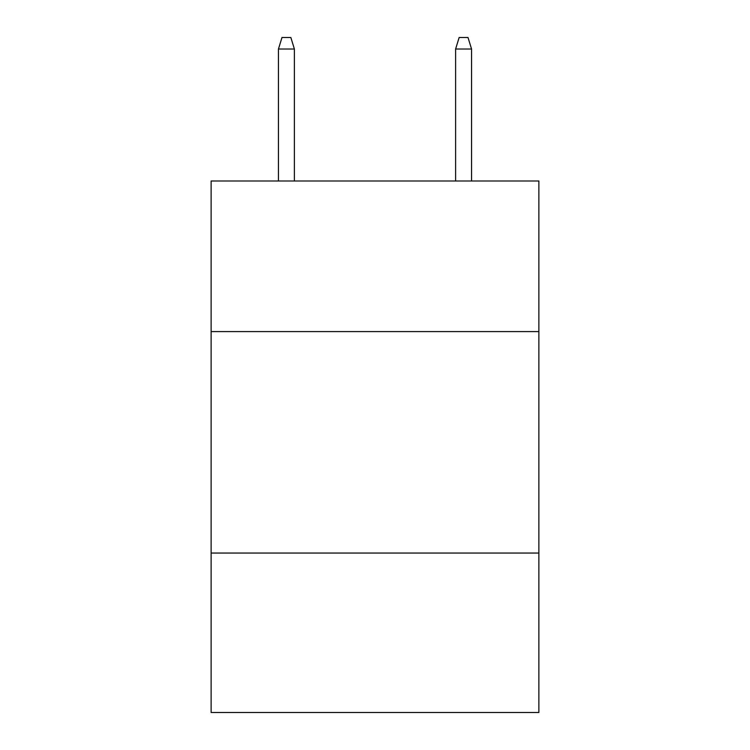 <?xml version="1.0" encoding="UTF-8"?>
<svg xmlns="http://www.w3.org/2000/svg" width="750" height="750" viewBox="0 0 750 750"><rect width="100%" height="100%" fill="white"/><g stroke="black" fill="none" stroke-linecap="round" stroke-linejoin="round"><path stroke-width="1.12" d="M538.875 331.594L538.875 181.003L211.125 181.003L211.125 331.594L538.875 331.594L538.875 712.5L211.125 712.5L211.125 331.594M538.875 553.05L211.125 553.05M294.394 181.003L294.394 49.013L278.447 49.013L278.447 181.003M278.447 49.013L281.991 37.5L290.85 37.5L294.394 49.013M455.606 49.013L459.15 37.5L468.009 37.5L471.553 49.013L455.606 49.013L455.606 181.003M471.553 49.013L471.553 181.003"/></g></svg>
